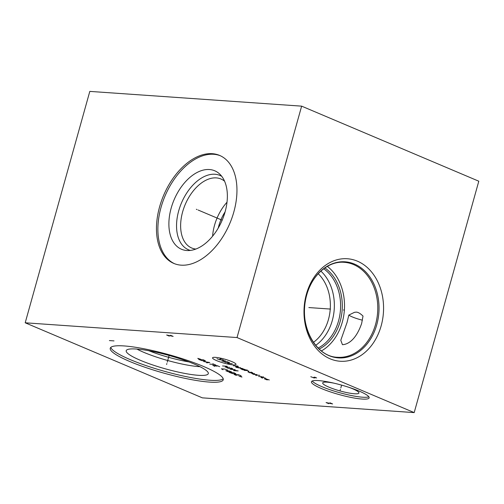 <?xml version="1.0" encoding="UTF-8"?>
<svg xmlns="http://www.w3.org/2000/svg" width="504" height="504" viewBox="0 0 504 504"><rect width="100%" height="100%" fill="white"/><g stroke="black" fill="none" stroke-linecap="round" stroke-linejoin="round"><path stroke-width="0.76" d="M25.2 322.793L202.362 397.851L414.194 412.606L478.8 181.207L301.638 106.149L89.807 91.394L25.2 322.793L237.025 337.554L301.638 106.149M414.194 412.606L237.025 337.554M209.412 382.089A58.653 9.557 15.6 0 1 145.732 367.517A58.653 9.557 15.6 0 1 110.244 348.239A58.653 9.557 15.6 0 1 124.066 345.933A58.653 9.557 15.6 0 1 187.746 360.505A58.653 9.557 15.6 0 1 223.234 379.783A58.653 9.557 15.6 0 1 209.412 382.089M362.086 399.055A29.95 4.883 15.6 0 1 329.566 391.608A29.95 4.883 15.6 0 1 311.447 381.767A29.95 4.883 15.6 0 1 318.503 380.589A29.95 4.883 15.6 0 1 351.023 388.03A29.95 4.883 15.6 0 1 369.142 397.876A29.95 4.883 15.6 0 1 362.086 399.055M381.163 325.836A51.377 39.728 -86 0 1 330.145 358.823A51.377 39.728 -86 0 1 306.401 294.16A51.377 39.728 -86 0 1 357.412 261.173A51.377 39.728 -86 0 1 381.163 325.836M181.15 265.161A58.653 35.948 113 0 1 173.83 263.428A58.653 35.948 113 0 1 161.412 201.071A58.653 35.948 113 0 1 212.272 153.682A58.653 35.948 113 0 1 219.593 155.415A58.653 35.948 113 0 1 232.004 217.772A58.653 35.948 113 0 1 181.15 265.161M174.542 263.718A58.653 35.948 113 0 1 163.044 201.083A58.653 35.948 113 0 1 213.69 154.281A58.653 35.948 -67 0 1 220.292 155.723M186.82 250.513A42.613 26.12 113 0 1 171.165 208.139A42.613 26.12 113 0 1 209.431 169.527A42.613 26.12 -67 0 1 219.385 173.76A42.613 26.12 -67 0 1 222.176 220.21A42.613 26.12 -67 0 1 186.864 250.519A42.613 26.12 -67 0 1 186.82 250.513M190.354 250.425A40.364 24.74 113 0 1 179.443 208.379A40.364 24.74 113 0 1 214.95 174.252A40.364 24.74 -67 0 1 221.747 176.331M224.589 181.226A37.472 22.964 -67 0 0 220.96 179.002A37.472 22.964 -67 0 0 216.285 177.893A37.472 22.964 113 0 0 183.796 208.171A37.472 22.964 113 0 0 191.728 248.006A37.472 22.964 113 0 0 195.848 249.058M212.612 236.193A37.472 22.964 113 0 1 227.002 202.217M218.226 228.085A32.325 19.814 113 0 1 225.086 211.894M313.438 342.367A41 31.702 -86 0 0 328.451 319.492A41 31.702 94 0 0 318.219 273.735M320.872 271.102A43.829 33.888 94 0 1 332.306 320.487A43.829 33.888 -86 0 1 315.699 345.341M318.169 348.044A43.829 33.888 -86 0 0 338.543 320.922A43.829 33.888 94 0 0 323.694 268.771M324.878 267.92A44.743 34.593 94 0 1 340.206 321.275A44.743 34.593 -86 0 1 319.227 349.051M321.439 350.923A47.603 36.805 -86 0 0 342.292 322.157A47.603 36.805 94 0 0 327.329 266.37M348.825 315.082L347.048 322.484L340.786 340.288L342.449 344.673C344.452 344.61 354.614 343.816 361.639 323.505L363.012 316.071C360.347 313.494 358.117 312.184 356.328 312.133L354.558 312.285L348.825 315.082A12.846 2.092 15.6 0 0 362.426 320.179M349.051 387.374A18.812 3.062 -164.4 0 1 358.942 392.918A18.812 3.062 -164.4 0 1 354.495 393.769A18.812 3.062 15.6 0 1 333.78 388.994A18.812 3.062 15.6 0 1 322.73 382.813A18.812 3.062 15.6 0 1 327.121 382.171A18.812 3.062 -164.4 0 1 334.07 383.191M312.266 380.999A29.95 4.883 15.6 0 0 332.785 390.657A29.95 4.883 15.6 0 0 362.603 397.202A29.95 4.883 -164.4 0 0 368.834 396.793M188.893 361.91A37.472 6.105 15.6 0 1 148.875 350.734M136.912 349.077A40.364 6.577 15.6 0 0 198.853 366.616A40.364 6.577 -164.4 0 0 199.987 366.685M198.261 375.297A42.613 6.943 15.6 0 1 151.156 364.417A42.613 6.943 15.6 0 1 126.334 350.419A42.613 6.943 15.6 0 1 136.25 349.026A42.613 6.943 -164.4 0 1 181.673 359.327A42.613 6.943 -164.4 0 1 208.341 373.313A42.613 6.943 -164.4 0 1 198.261 375.297M110.792 347.395A58.653 9.557 15.6 0 0 148.919 366.566A58.653 9.557 15.6 0 0 209.929 380.236A58.653 9.557 -164.4 0 0 223.203 378.781M166.868 363.554L166.61 364.468L166.868 363.554M167.259 362.162L169.124 355.471M114.011 340.899L109.393 340.578M340.421 389.365L340.169 390.279L340.421 389.365M340.811 387.967L341.605 385.119M310.798 376.715L314.175 378.006L314.616 377.918L314.389 377.553L316.594 377.937L314.597 377.093M313.721 377.269L314.389 377.553M231.979 361.651A12.197 1.991 -164.4 0 0 215.384 357.355A12.197 1.991 -164.4 0 0 216.544 360.574A12.197 1.991 -164.4 0 0 233.138 364.877A12.197 1.991 -164.4 0 0 231.979 361.651M223.537 360.108L220.55 358.955L219.889 358.911L220.569 359.9L219.908 359.856L216.922 358.703M228.047 361.897L224.085 361.62L221.527 360.776L225.389 360.776M224.942 362.219L229.566 362.54L227.6 363.346L232.224 363.668M233.295 365.759L237.913 366.08M235.57 366.723L238.543 366.931L236.597 365.986M235.992 367.29L242.67 368.563M240.389 367.599L238.228 367.851M245.958 369.955L243.35 368.966L240.71 368.783L242.657 369.728L247.281 370.049M248.258 371.278L248.995 371.24L247.477 370.598L244.175 370.371M251.521 372.897L247.924 371.839L249.871 372.784L252.794 372.853L250.898 372.046M254.69 373.653L251.723 373.445L253.669 374.39L256.971 374.617M259.806 375.354L255.515 375.058L256.328 375.518M258.602 376.482L261.904 376.709M262.893 376.778L263.353 376.853L262.893 376.778M265.829 378.372L263.598 377.546L260.959 377.364L262.527 378.145M264.373 378.806L266.654 379.777L267.643 379.846L266.024 378.926L269.293 379.959M222.548 365.948L227.172 366.276M229.83 367.397L225.206 367.076M225.187 366.137L227.846 367.259M226.724 367.718L229.333 368.707L230.983 368.821L230.126 368.222M230.882 368.55L232.835 368.909L231.349 368.04M233.56 370.616L238.178 370.938L234.02 370.112L235.141 369.652L230.523 369.331M200.686 359.276L197.782 358.357L198.929 359.157M198.841 359.503L202.161 360.675L205.462 360.908L203.465 359.831L198.841 359.503M206.684 362.83L209.79 362.508L203.648 361.544M205.474 361.847L207.503 362.71M209.721 364.115L214.345 364.436M212.827 363.794L215.863 365.079M219.662 366.691L217.382 365.728L212.764 365.406L215.038 366.37M216.922 366.232L215.403 365.589M227.632 370.068L224.696 369.054L221.395 368.827L223.014 369.747M225.823 370.705L228.482 371.826L231.783 372.059L229.125 370.931L225.823 370.705M229.339 372.424L232.653 373.596L235.954 373.829L233.957 372.746L229.339 372.424M241.044 375.751L238.77 374.787L234.146 374.466L236.426 375.43M238.304 375.291L236.786 374.648M239.041 376.148L241.952 377.068L240.805 376.274M169.3 336.124L166.641 335.002L173.149 336.395L170.497 335.267M328.747 403.673L326.088 402.551L332.602 403.943L329.944 402.816M197.058 209.569L196.358 209.273L197.058 209.569M198.129 210.023L222.176 220.21M343.476 309.979L344.087 310.017L343.476 309.979M330.492 309.072L308.851 307.566M375.537 324.469A47.603 36.805 94 0 0 344.207 262.307C328.457 260.826 312.077 274.85 306.709 295.048C297.851 323.555 314.874 356.926 337.592 357.286A47.603 36.805 -86 0 0 375.537 324.469M376.778 324.702A48.157 37.233 -86 0 1 328.967 355.622A48.157 37.233 -86 0 1 306.703 295.01A48.157 37.233 94 0 1 354.52 264.09A48.157 37.233 94 0 1 376.778 324.702"/></g></svg>
